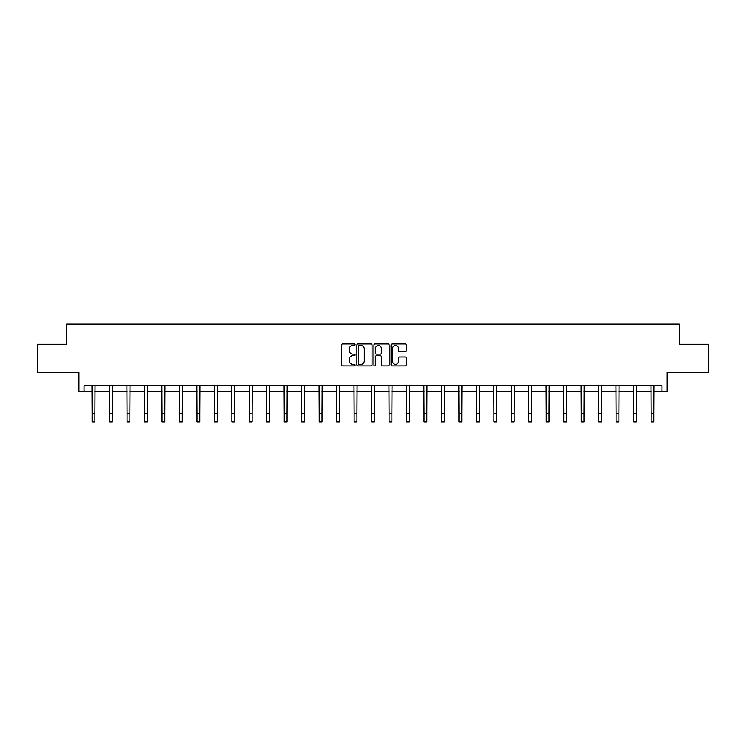 <?xml version="1.0" encoding="UTF-8"?>
<svg xmlns="http://www.w3.org/2000/svg" width="746" height="746" viewBox="0 0 746 746"><rect width="100%" height="100%" fill="white"/><g stroke="black" fill="none" stroke-linecap="round" stroke-linejoin="round"><path stroke-width="1.12" d="M355.087 344.708A0.774 0.774 0 0 0 354.313 343.943L342.638 343.943A1.1 1.1 0 0 0 341.537 345.044L341.537 364.822A1.1 1.1 0 0 0 342.638 365.922L354.313 365.922A0.774 0.774 0 0 0 355.087 365.158A0.774 0.774 0 0 0 354.313 364.384L352.802 364.384A3.516 3.516 0 0 1 349.287 360.868L349.287 359.218A3.516 3.516 0 0 1 352.802 355.702L354.313 355.702A0.774 0.774 0 0 0 355.087 354.937A0.774 0.774 0 0 0 354.313 354.163L352.802 354.163A3.516 3.516 0 0 1 349.287 350.648L349.287 348.997A3.516 3.516 0 0 1 352.802 345.482L354.313 345.482A0.774 0.774 0 0 0 355.087 344.708M84.046 391.324L84.046 385.729L661.954 385.729L661.954 391.324L667.045 391.324L667.045 372.291L708.7 372.291L708.7 344.298L679.419 344.298L679.419 324.137L66.581 324.137L66.581 344.298L37.3 344.298L37.3 372.291L78.955 372.291L78.955 391.324L92.112 391.324M405.125 351.692A1.1 1.1 0 0 0 406.225 350.592L406.225 345.044A1.1 1.1 0 0 0 405.125 343.943L392.154 343.943A1.1 1.1 0 0 0 391.053 345.044L391.053 364.822A1.1 1.1 0 0 0 392.154 365.922L405.125 365.922A1.1 1.1 0 0 0 406.225 364.822L406.225 358.117A1.1 1.1 0 0 0 405.125 357.017L399.567 357.017A1.1 1.1 0 0 0 398.476 358.117L398.476 361.446A2.937 2.937 0 0 1 395.529 364.384A2.937 2.937 0 0 1 392.592 361.446L392.592 348.419A2.937 2.937 0 0 1 395.529 345.482A2.937 2.937 0 0 1 398.476 348.419L398.476 350.592A1.1 1.1 0 0 0 399.567 351.692L405.125 351.692M372.04 345.044A1.1 1.1 0 0 0 370.939 343.943L357.968 343.943A1.1 1.1 0 0 0 356.868 345.044L356.868 364.822A1.1 1.1 0 0 0 357.968 365.922L370.939 365.922A1.1 1.1 0 0 0 372.04 364.822L372.04 345.044M375.061 343.943L388.032 343.943A1.1 1.1 0 0 1 389.132 345.044L389.132 364.822A1.1 1.1 0 0 1 388.032 365.922L382.484 365.922A1.1 1.1 0 0 1 381.383 364.822L381.383 356.802A1.1 1.1 0 0 0 380.283 355.702L376.599 355.702A1.1 1.1 0 0 0 375.499 356.802L375.499 365.158A0.774 0.774 0 0 1 374.734 365.922A0.774 0.774 0 0 1 373.96 365.158L373.96 345.044A1.1 1.1 0 0 1 375.061 343.943M94.91 391.324L109.578 391.324M112.376 391.324L127.044 391.324M129.851 391.324L144.519 391.324M147.316 391.324L161.985 391.324M164.782 391.324L179.45 391.324M182.248 391.324L196.916 391.324M199.723 391.324L214.391 391.324M217.189 391.324L231.857 391.324M234.654 391.324L249.323 391.324M252.12 391.324L266.788 391.324M269.595 391.324L284.263 391.324M287.061 391.324L301.729 391.324M304.527 391.324L319.195 391.324M321.992 391.324L336.66 391.324M339.467 391.324L354.136 391.324M356.933 391.324L371.601 391.324M374.399 391.324L389.067 391.324M391.864 391.324L406.533 391.324M409.34 391.324L424.008 391.324M426.805 391.324L441.473 391.324M444.271 391.324L458.939 391.324M461.737 391.324L476.405 391.324M479.212 391.324L493.88 391.324M496.677 391.324L511.346 391.324M514.143 391.324L528.811 391.324M531.609 391.324L546.277 391.324M549.084 391.324L563.752 391.324M566.55 391.324L581.218 391.324M584.015 391.324L598.684 391.324M601.481 391.324L616.149 391.324M618.956 391.324L633.624 391.324M636.422 391.324L651.09 391.324M653.888 391.324L661.954 391.324M359.18 345.482A0.774 0.774 0 0 0 358.406 346.247L358.406 363.619A0.774 0.774 0 0 0 359.18 364.384L360.775 364.384A3.516 3.516 0 0 0 364.29 360.868L364.29 348.997A3.516 3.516 0 0 0 360.775 345.482L359.18 345.482M381.383 348.475A2.937 2.937 0 0 0 378.436 345.538A2.937 2.937 0 0 0 375.499 348.475L375.499 353.063A1.1 1.1 0 0 0 376.599 354.163L380.283 354.163A1.1 1.1 0 0 0 381.383 353.063L381.383 348.475M91.972 385.729L92.112 413.461L94.91 413.461L95.05 385.729M92.112 413.461L92.112 421.863L94.91 421.863L94.91 413.461M109.438 385.729L109.578 413.461L112.376 413.461L112.525 385.729M109.578 413.461L109.578 421.863L112.376 421.863L112.376 413.461M126.904 385.729L127.044 413.461L129.851 413.461L129.99 385.729M127.044 413.461L127.044 421.863L129.851 421.863L129.851 413.461M144.37 385.729L144.519 413.461L147.316 413.461L147.456 385.729M144.519 413.461L144.519 421.863L147.316 421.863L147.316 413.461M161.845 385.729L161.985 413.461L164.782 413.461L164.922 385.729M161.985 413.461L161.985 421.863L164.782 421.863L164.782 413.461M179.31 385.729L179.45 413.461L182.248 413.461L182.397 385.729M179.45 413.461L179.45 421.863L182.248 421.863L182.248 413.461M196.776 385.729L196.916 413.461L199.723 413.461L199.863 385.729M196.916 413.461L196.916 421.863L199.723 421.863L199.723 413.461M214.242 385.729L214.391 413.461L217.189 413.461L217.328 385.729M214.391 413.461L214.391 421.863L217.189 421.863L217.189 413.461M231.717 385.729L231.857 413.461L234.654 413.461L234.794 385.729M231.857 413.461L231.857 421.863L234.654 421.863L234.654 413.461M249.183 385.729L249.323 413.461L252.12 413.461L252.269 385.729M249.323 413.461L249.323 421.863L252.12 421.863L252.12 413.461M266.648 385.729L266.788 413.461L269.595 413.461L269.735 385.729M266.788 413.461L266.788 421.863L269.595 421.863L269.595 413.461M284.114 385.729L284.263 413.461L287.061 413.461L287.201 385.729M284.263 413.461L284.263 421.863L287.061 421.863L287.061 413.461M301.589 385.729L301.729 413.461L304.527 413.461L304.666 385.729M301.729 413.461L301.729 421.863L304.527 421.863L304.527 413.461M319.055 385.729L319.195 413.461L321.992 413.461L322.141 385.729M319.195 413.461L319.195 421.863L321.992 421.863L321.992 413.461M336.521 385.729L336.66 413.461L339.467 413.461L339.607 385.729M336.66 413.461L336.66 421.863L339.467 421.863L339.467 413.461M353.986 385.729L354.136 413.461L356.933 413.461L357.073 385.729M354.136 413.461L354.136 421.863L356.933 421.863L356.933 413.461M371.461 385.729L371.601 413.461L374.399 413.461L374.539 385.729M371.601 413.461L371.601 421.863L374.399 421.863L374.399 413.461M388.927 385.729L389.067 413.461L391.864 413.461L392.014 385.729M389.067 413.461L389.067 421.863L391.864 421.863L391.864 413.461M406.393 385.729L406.533 413.461L409.34 413.461L409.479 385.729M406.533 413.461L406.533 421.863L409.34 421.863L409.34 413.461M423.859 385.729L424.008 413.461L426.805 413.461L426.945 385.729M424.008 413.461L424.008 421.863L426.805 421.863L426.805 413.461M441.334 385.729L441.473 413.461L444.271 413.461L444.411 385.729M441.473 413.461L441.473 421.863L444.271 421.863L444.271 413.461M458.799 385.729L458.939 413.461L461.737 413.461L461.886 385.729M458.939 413.461L458.939 421.863L461.737 421.863L461.737 413.461M476.265 385.729L476.405 413.461L479.212 413.461L479.352 385.729M476.405 413.461L476.405 421.863L479.212 421.863L479.212 413.461M493.731 385.729L493.88 413.461L496.677 413.461L496.817 385.729M493.88 413.461L493.88 421.863L496.677 421.863L496.677 413.461M511.206 385.729L511.346 413.461L514.143 413.461L514.283 385.729M511.346 413.461L511.346 421.863L514.143 421.863L514.143 413.461M528.672 385.729L528.811 413.461L531.609 413.461L531.758 385.729M528.811 413.461L528.811 421.863L531.609 421.863L531.609 413.461M546.137 385.729L546.277 413.461L549.084 413.461L549.224 385.729M546.277 413.461L546.277 421.863L549.084 421.863L549.084 413.461M563.603 385.729L563.752 413.461L566.55 413.461L566.69 385.729M563.752 413.461L563.752 421.863L566.55 421.863L566.55 413.461M581.078 385.729L581.218 413.461L584.015 413.461L584.155 385.729M581.218 413.461L581.218 421.863L584.015 421.863L584.015 413.461M598.544 385.729L598.684 413.461L601.481 413.461L601.63 385.729M598.684 413.461L598.684 421.863L601.481 421.863L601.481 413.461M616.01 385.729L616.149 413.461L618.956 413.461L619.096 385.729M616.149 413.461L616.149 421.863L618.956 421.863L618.956 413.461M633.475 385.729L633.624 413.461L636.422 413.461L636.562 385.729M633.624 413.461L633.624 421.863L636.422 421.863L636.422 413.461M650.95 385.729L651.09 413.461L653.888 413.461L654.028 385.729M651.09 413.461L651.09 421.863L653.888 421.863L653.888 413.461"/></g></svg>
